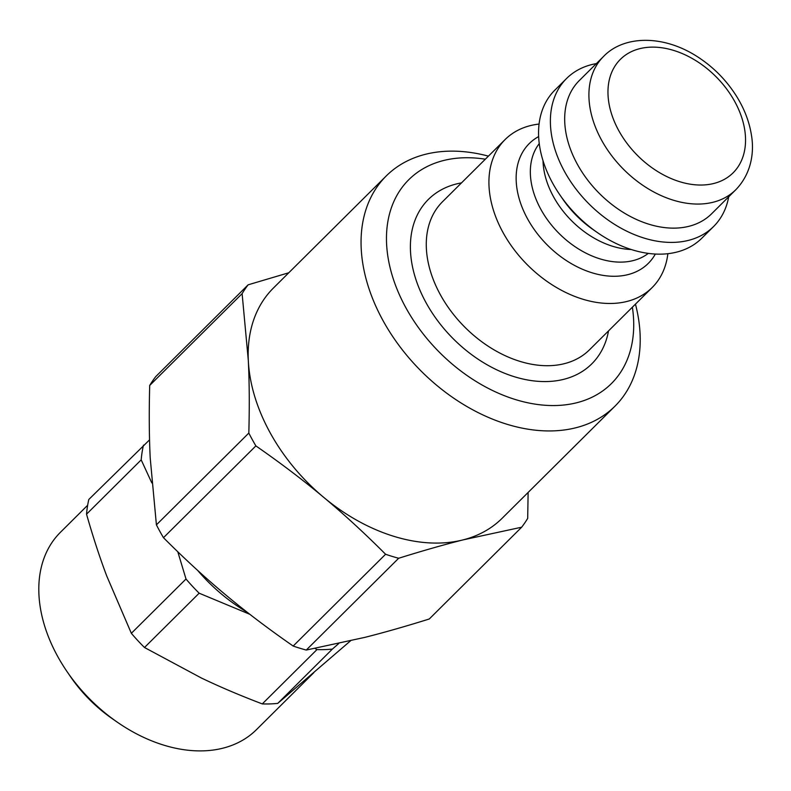 <?xml version="1.0" encoding="UTF-8"?>
<svg xmlns="http://www.w3.org/2000/svg" width="791" height="791" viewBox="0 0 791 791"><rect width="100%" height="100%" fill="white"/><g stroke="black" fill="none" stroke-linecap="round" stroke-linejoin="round"><path stroke-width="1.19" d="M149.548 439.865L88.81 499.467A155.313 107.981 45.2 0 0 86.535 514.18L141.194 459.868L151.823 482.935M350.71 640.67L277.73 703.397L332.388 649.085L338.746 643.548M314.976 648.432L316.954 649.599L262.286 703.911C240.069 695.457 219.7 686.796 201.181 677.907L144.496 647.503L199.164 593.201L249.827 614.3M197.651 570.41A139.087 96.7 45.2 0 0 247.079 612.165M177.797 551.772L186.004 579.002A155.313 107.981 45.2 0 0 199.164 593.201M316.954 649.599A155.313 107.981 45.2 0 0 332.388 649.085M186.004 579.002L131.346 633.304A155.313 107.981 45.2 0 0 144.496 647.503M131.346 633.304L106.716 575.947C99.656 557.21 92.933 536.624 86.535 514.18M262.286 703.911A155.313 107.981 45.2 0 0 277.73 703.397M143.478 445.155A155.313 107.981 45.2 0 0 141.194 459.868M67.225 671.875L70.607 676.809A115.901 80.583 45.2 0 0 112.035 718.515L116.939 721.926A139.087 96.7 -134.8 0 1 67.225 671.875A139.087 96.7 -134.8 0 1 47.618 634.659A139.087 96.7 -134.8 0 1 60.423 532.303L87.643 505.261M313.849 672.647L256.462 729.648A139.087 96.7 -134.8 0 1 116.939 721.926M728.709 196.801A104.313 72.525 -134.8 0 1 713.63 226.483L701.805 238.22A104.313 72.525 -134.8 0 1 597.165 232.425A104.313 72.525 -134.8 0 1 559.88 194.893A104.313 72.525 -134.8 0 1 542.171 157.854A104.313 72.525 -134.8 0 1 554.778 90.214L566.593 78.467A104.313 72.525 -134.8 0 1 596.374 63.596M713.63 226.483A104.313 72.525 -134.8 0 1 625.562 230.586A104.313 72.525 -134.8 0 1 553.997 146.108A104.313 72.525 -134.8 0 1 566.593 78.467M567.928 141.46A93.882 65.277 -134.8 0 1 579.269 80.583L603.493 56.517A93.882 65.277 45.2 0 0 592.162 117.384A93.882 65.277 45.2 0 0 656.57 193.419A93.882 65.277 45.2 0 0 735.828 189.721L711.593 213.797A93.882 65.277 -134.8 0 1 632.335 217.495A93.882 65.277 -134.8 0 1 567.928 141.46M488.423 156.134A162.264 112.816 45.2 0 0 386.275 175.918L273.389 288.062A162.264 112.816 45.2 0 0 248.315 360.518A162.264 112.816 45.2 0 0 253.792 393.275A162.264 112.816 45.2 0 0 323.578 497.242A162.264 112.816 45.2 0 0 463.022 539.897A162.264 112.816 45.2 0 0 502.117 518.293L614.993 406.149A162.264 112.816 45.2 0 0 635.46 304.14M386.275 175.918A162.264 112.816 45.2 0 0 366.678 281.131A162.264 112.816 45.2 0 0 478.001 412.546A162.264 112.816 45.2 0 0 614.993 406.149M632.375 307.205A143.725 99.923 -134.8 0 1 536.634 404.359A143.725 99.923 -134.8 0 1 391.446 272.865A143.725 99.923 -134.8 0 1 485.338 159.199M667.871 253.693A104.313 72.525 -134.8 0 1 652.17 287.538A104.313 72.525 -134.8 0 1 564.092 291.652A104.313 72.525 -134.8 0 1 492.536 207.173A104.313 72.525 -134.8 0 1 505.133 139.532A104.313 72.525 -134.8 0 1 539.076 124.058M149.707 385.444L242.115 293.649L248.315 360.518C249.383 382.31 249.551 406.495 248.819 433.063L156.41 524.858L150.211 457.989C149.143 436.197 148.975 412.012 149.707 385.444A183.126 127.321 45.2 0 1 155.738 376.615L248.137 284.819A183.126 127.321 45.2 0 0 242.115 293.649M323.578 497.242C343.887 514.18 364.552 533.174 385.583 554.254L293.174 646.049C268.307 628.786 245.744 611.67 225.475 594.703C205.176 577.776 184.501 558.772 163.48 537.692L255.879 445.897C280.746 463.16 303.309 480.275 323.578 497.242M521.664 527.202L429.256 618.997C405.585 626.393 384.129 632.513 364.908 637.358L306.265 650.054L398.674 558.258C422.345 550.862 443.8 544.742 463.022 539.897L521.664 527.202A183.126 127.321 45.2 0 0 527.696 518.372L528.121 492.457M293.174 646.049A183.126 127.321 45.2 0 0 306.265 650.054M156.41 524.858A183.126 127.321 45.2 0 0 163.48 537.692M385.583 554.254A183.126 127.321 45.2 0 0 398.674 558.258M248.819 433.063A183.126 127.321 45.2 0 0 255.879 445.897M288.794 272.757L248.137 284.819M610.731 111.195A79.97 55.607 -134.8 0 1 693.025 58.949A79.97 55.607 -134.8 0 1 726.514 178.084A79.97 55.607 -134.8 0 1 610.731 111.195M652.17 287.538L589.522 349.77A104.313 72.525 -134.8 0 1 501.454 353.884A104.313 72.525 -134.8 0 1 429.889 269.405A104.313 72.525 -134.8 0 1 442.485 201.764L505.133 139.532M461.489 182.879A115.901 80.583 45.2 0 0 414.405 274.566A115.901 80.583 45.2 0 0 516.335 377.317A115.901 80.583 45.2 0 0 608.526 330.885M597.165 232.425L592.963 229.499A84.449 58.712 -134.8 0 1 562.777 199.114L559.88 194.893M543.022 160.702A77.656 53.996 45.2 0 0 545.691 177.846A77.656 53.996 45.2 0 0 631.248 249.511M538.641 136.586A84.449 58.712 45.2 0 0 519.064 198.314A84.449 58.712 45.2 0 0 584.154 269.968A84.449 58.712 45.2 0 0 655.334 254.049M648.294 253.387A77.656 53.996 -134.8 0 1 583.422 251.805A77.656 53.996 -134.8 0 1 533.025 190.423A77.656 53.996 -134.8 0 1 539.254 143.626M735.828 189.721C752.043 172.883 754.209 151.081 751.45 135.202C749.403 122.071 744.539 109.247 736.836 96.739C726.603 80.346 713.344 66.928 697.059 56.477C662.621 34.369 623.466 35.536 603.493 56.517"/></g></svg>
